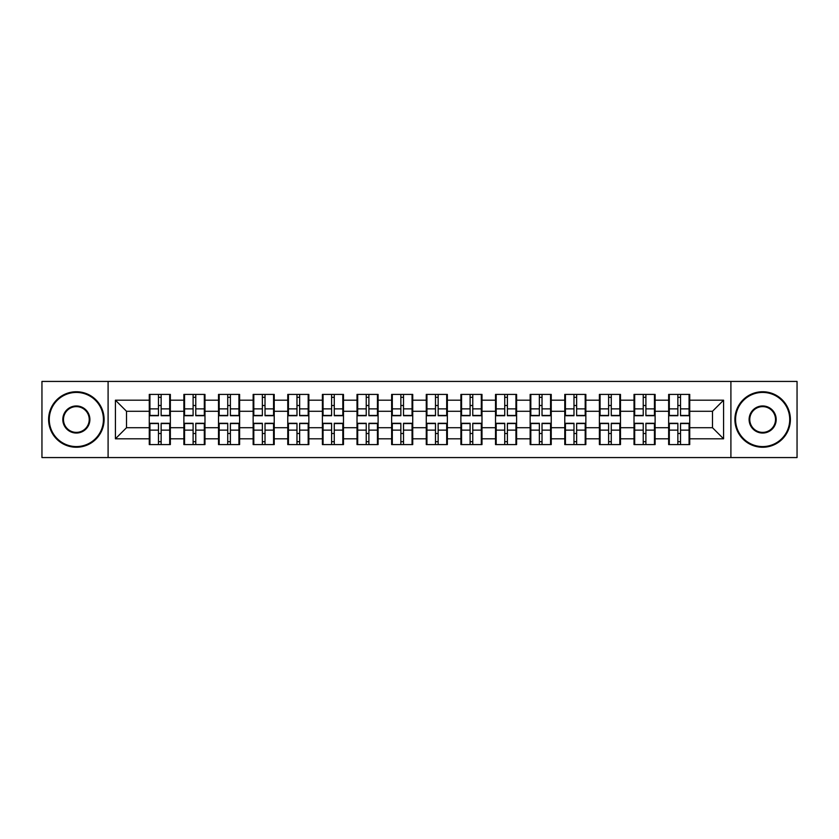<?xml version="1.0" encoding="UTF-8"?>
<svg xmlns="http://www.w3.org/2000/svg" width="839" height="839" viewBox="0 0 839 839"><rect width="100%" height="100%" fill="white"/><g stroke="black" fill="none" stroke-linecap="round" stroke-linejoin="round"><path stroke-width="1.26" d="M730.905 457.57L797.05 457.57L797.05 381.43L730.905 381.43L730.905 457.57L108.095 457.57L108.095 381.43L41.95 381.43L41.95 457.57L108.095 457.57M689.731 433.595L689.071 433.595M669.312 433.595L668.652 433.595M668.652 405.405L669.312 405.405M689.071 405.405L689.731 405.405M689.731 402.521L689.071 402.521M669.312 402.521L668.652 402.521M668.652 436.479L669.312 436.479M689.071 436.479L689.731 436.479M655.112 433.595L654.441 433.595M634.693 433.595L634.022 433.595M634.022 405.405L634.693 405.405M654.441 405.405L655.112 405.405M655.112 402.521L654.441 402.521M634.693 402.521L634.022 402.521M634.022 436.479L634.693 436.479M654.441 436.479L655.112 436.479M620.482 433.595L619.822 433.595M600.063 433.595L599.392 433.595M599.392 405.405L600.063 405.405M619.822 405.405L620.482 405.405M620.482 402.521L619.822 402.521M600.063 402.521L599.392 402.521M599.392 436.479L600.063 436.479M619.822 436.479L620.482 436.479M585.853 433.595L585.192 433.595M565.434 433.595L564.773 433.595M564.773 405.405L565.434 405.405M585.192 405.405L585.853 405.405M585.853 402.521L585.192 402.521M565.434 402.521L564.773 402.521M564.773 436.479L565.434 436.479M585.192 436.479L585.853 436.479M551.233 433.595L550.562 433.595M530.814 433.595L530.143 433.595M530.143 405.405L530.814 405.405M550.562 405.405L551.233 405.405M551.233 402.521L550.562 402.521M530.814 402.521L530.143 402.521M530.143 436.479L530.814 436.479M550.562 436.479L551.233 436.479M516.604 433.595L515.943 433.595M496.185 433.595L495.524 433.595M495.524 405.405L496.185 405.405M515.943 405.405L516.604 405.405M516.604 402.521L515.943 402.521M496.185 402.521L495.524 402.521M495.524 436.479L496.185 436.479M515.943 436.479L516.604 436.479M481.985 433.595L481.313 433.595M461.565 433.595L460.894 433.595M460.894 405.405L461.565 405.405M481.313 405.405L481.985 405.405M481.985 402.521L481.313 402.521M461.565 402.521L460.894 402.521M460.894 436.479L461.565 436.479M481.313 436.479L481.985 436.479M447.355 433.595L446.694 433.595M426.936 433.595L426.275 433.595M426.275 405.405L426.936 405.405M446.694 405.405L447.355 405.405M447.355 402.521L446.694 402.521M426.936 402.521L426.275 402.521M426.275 436.479L426.936 436.479M446.694 436.479L447.355 436.479M412.725 433.595L412.064 433.595M392.306 433.595L391.645 433.595M391.645 405.405L392.306 405.405M412.064 405.405L412.725 405.405M412.725 402.521L412.064 402.521M392.306 402.521L391.645 402.521M391.645 436.479L392.306 436.479M412.064 436.479L412.725 436.479M378.106 433.595L377.435 433.595M357.687 433.595L357.015 433.595M357.015 405.405L357.687 405.405M377.435 405.405L378.106 405.405M378.106 402.521L377.435 402.521M357.687 402.521L357.015 402.521M357.015 436.479L357.687 436.479M377.435 436.479L378.106 436.479M343.476 433.595L342.815 433.595M323.057 433.595L322.396 433.595M322.396 405.405L323.057 405.405M342.815 405.405L343.476 405.405M343.476 402.521L342.815 402.521M323.057 402.521L322.396 402.521M322.396 436.479L323.057 436.479M342.815 436.479L343.476 436.479M308.857 433.595L308.186 433.595M288.438 433.595L287.767 433.595M287.767 405.405L288.438 405.405M308.186 405.405L308.857 405.405M308.857 402.521L308.186 402.521M288.438 402.521L287.767 402.521M287.767 436.479L288.438 436.479M308.186 436.479L308.857 436.479M274.227 433.595L273.566 433.595M253.808 433.595L253.147 433.595M253.147 405.405L253.808 405.405M273.566 405.405L274.227 405.405M274.227 402.521L273.566 402.521M253.808 402.521L253.147 402.521M253.147 436.479L253.808 436.479M273.566 436.479L274.227 436.479M239.608 433.595L238.937 433.595M219.178 433.595L218.518 433.595M218.518 405.405L219.178 405.405M238.937 405.405L239.608 405.405M239.608 402.521L238.937 402.521M219.178 402.521L218.518 402.521M218.518 436.479L219.178 436.479M238.937 436.479L239.608 436.479M204.978 433.595L204.307 433.595M184.559 433.595L183.888 433.595M183.888 405.405L184.559 405.405M204.307 405.405L204.978 405.405M204.978 402.521L204.307 402.521M184.559 402.521L183.888 402.521M183.888 436.479L184.559 436.479M204.307 436.479L204.978 436.479M730.905 381.43L108.095 381.43M712.489 427.712L712.489 411.288L689.731 411.288L689.731 427.712L712.489 427.712L723.585 438.807L723.585 400.193L689.731 400.193L689.731 394.414L668.652 394.414L668.652 411.288L655.112 411.288L655.112 427.712L668.652 427.712L668.652 411.288M723.585 438.807L689.731 438.807L689.731 444.586L668.652 444.586L668.652 438.807L655.112 438.807L655.112 444.586L634.022 444.586L634.022 438.807L620.482 438.807L620.482 444.586L599.392 444.586L599.392 438.807L585.853 438.807L585.853 444.586L564.773 444.586L564.773 438.807L551.233 438.807L551.233 444.586L530.143 444.586L530.143 438.807L516.604 438.807L516.604 444.586L495.524 444.586L495.524 438.807L481.985 438.807L481.985 444.586L460.894 444.586L460.894 438.807L447.355 438.807L447.355 444.586L426.275 444.586L426.275 438.807L412.725 438.807L412.725 444.586L391.645 444.586L391.645 438.807L378.106 438.807L378.106 444.586L357.015 444.586L357.015 438.807L343.476 438.807L343.476 444.586L322.396 444.586L322.396 438.807L308.857 438.807L308.857 444.586L287.767 444.586L287.767 438.807L274.227 438.807L274.227 444.586L253.147 444.586L253.147 438.807L239.608 438.807L239.608 444.586L218.518 444.586L218.518 438.807L204.978 438.807L204.978 444.586L183.888 444.586L183.888 438.807L170.348 438.807L170.348 444.586L149.269 444.586L149.269 438.807L115.415 438.807L115.415 400.193L149.269 400.193L149.269 411.288L126.511 411.288L126.511 427.712L149.269 427.712L149.269 411.288M668.652 400.193L655.112 400.193L655.112 394.414L634.022 394.414L634.022 400.193L620.482 400.193L620.482 394.414L599.392 394.414L599.392 400.193L585.853 400.193L585.853 394.414L564.773 394.414L564.773 400.193L551.233 400.193L551.233 394.414L530.143 394.414L530.143 400.193L516.604 400.193L516.604 394.414L495.524 394.414L495.524 400.193L481.985 400.193L481.985 394.414L460.894 394.414L460.894 400.193L447.355 400.193L447.355 394.414L426.275 394.414L426.275 400.193L412.725 400.193L412.725 394.414L391.645 394.414L391.645 400.193L378.106 400.193L378.106 394.414L357.015 394.414L357.015 400.193L343.476 400.193L343.476 394.414L322.396 394.414L322.396 400.193L308.857 400.193L308.857 394.414L287.767 394.414L287.767 400.193L274.227 400.193L274.227 394.414L253.147 394.414L253.147 400.193L239.608 400.193L239.608 394.414L218.518 394.414L218.518 400.193L204.978 400.193L204.978 394.414L183.888 394.414L183.888 400.193L170.348 400.193L170.348 394.414L149.269 394.414L149.269 400.193M668.652 427.712L668.652 438.807M655.112 427.712L655.112 438.807M655.112 400.193L655.112 411.288M620.482 427.712L634.022 427.712L634.022 411.288L620.482 411.288L620.482 438.807M634.022 427.712L634.022 438.807M634.022 400.193L634.022 411.288M620.482 400.193L620.482 411.288M585.853 427.712L599.392 427.712L599.392 411.288L585.853 411.288L585.853 438.807M599.392 427.712L599.392 438.807M599.392 400.193L599.392 411.288M585.853 400.193L585.853 411.288M551.233 427.712L564.773 427.712L564.773 411.288L551.233 411.288L551.233 438.807M564.773 427.712L564.773 438.807M564.773 400.193L564.773 411.288M551.233 400.193L551.233 411.288M516.604 427.712L530.143 427.712L530.143 411.288L516.604 411.288L516.604 438.807M530.143 427.712L530.143 438.807M530.143 400.193L530.143 411.288M516.604 400.193L516.604 411.288M481.985 427.712L495.524 427.712L495.524 411.288L481.985 411.288L481.985 438.807M495.524 427.712L495.524 438.807M495.524 400.193L495.524 411.288M481.985 400.193L481.985 411.288M447.355 427.712L460.894 427.712L460.894 411.288L447.355 411.288L447.355 438.807M460.894 427.712L460.894 438.807M460.894 400.193L460.894 411.288M447.355 400.193L447.355 411.288M412.725 427.712L426.275 427.712L426.275 411.288L412.725 411.288L412.725 438.807M426.275 427.712L426.275 438.807M426.275 400.193L426.275 411.288M412.725 400.193L412.725 411.288M378.106 427.712L391.645 427.712L391.645 411.288L378.106 411.288L378.106 438.807M391.645 427.712L391.645 438.807M391.645 400.193L391.645 411.288M378.106 400.193L378.106 411.288M343.476 427.712L357.015 427.712L357.015 411.288L343.476 411.288L343.476 438.807M357.015 427.712L357.015 438.807M357.015 400.193L357.015 411.288M343.476 400.193L343.476 411.288M308.857 427.712L322.396 427.712L322.396 411.288L308.857 411.288L308.857 438.807M322.396 427.712L322.396 438.807M322.396 400.193L322.396 411.288M308.857 400.193L308.857 411.288M274.227 427.712L287.767 427.712L287.767 411.288L274.227 411.288L274.227 438.807M287.767 427.712L287.767 438.807M287.767 400.193L287.767 411.288M274.227 400.193L274.227 411.288M239.608 427.712L253.147 427.712L253.147 411.288L239.608 411.288L239.608 438.807M253.147 427.712L253.147 438.807M253.147 400.193L253.147 411.288M239.608 400.193L239.608 411.288M204.978 427.712L218.518 427.712L218.518 411.288L204.978 411.288L204.978 438.807M218.518 427.712L218.518 438.807M218.518 400.193L218.518 411.288M204.978 400.193L204.978 411.288M170.348 427.712L183.888 427.712L183.888 411.288L170.348 411.288L170.348 438.807M183.888 427.712L183.888 438.807M183.888 400.193L183.888 411.288M170.348 400.193L170.348 411.288M170.348 433.595L169.688 433.595M149.929 433.595L149.269 433.595M149.269 405.405L149.929 405.405M169.688 405.405L170.348 405.405M170.348 402.521L169.688 402.521M149.929 402.521L149.269 402.521M149.269 436.479L149.929 436.479M169.688 436.479L170.348 436.479M149.269 427.712L149.269 438.807M126.511 427.712L115.415 438.807M115.415 400.193L126.511 411.288M689.731 427.712L689.731 438.807M689.731 400.193L689.731 411.288M723.585 400.193L712.489 411.288M169.688 394.414L169.688 415.724L161.14 415.724L161.14 394.414M158.477 394.414L158.477 415.724L149.929 415.724L149.929 394.414M158.477 397.308L161.14 397.308M161.14 405.52L158.477 405.52M149.929 444.586L149.929 423.276L158.477 423.276L158.477 444.586M161.14 444.586L161.14 423.276L169.688 423.276L169.688 444.586M161.14 441.692L158.477 441.692M158.477 433.48L161.14 433.48M76.349 446.579A27.079 27.079 0 0 0 103.428 419.5A27.079 27.079 0 0 0 76.349 392.421A27.079 27.079 0 0 0 49.27 419.5A27.079 27.079 0 0 0 76.349 446.579M76.349 391.75A27.75 27.75 0 0 1 104.099 419.5A27.75 27.75 0 0 1 76.349 447.25A27.75 27.75 0 0 1 48.61 419.5A27.75 27.75 0 0 1 76.349 391.75M76.349 433.039A13.539 13.539 0 0 1 62.81 419.5A13.539 13.539 0 0 1 76.349 405.961A13.539 13.539 0 0 1 89.888 419.5A13.539 13.539 0 0 1 76.349 433.039M76.349 406.621A12.879 12.879 0 0 0 63.481 419.5A12.879 12.879 0 0 0 76.349 432.379A12.879 12.879 0 0 0 89.228 419.5A12.879 12.879 0 0 0 76.349 406.621M762.651 446.579A27.079 27.079 0 0 0 789.73 419.5A27.079 27.079 0 0 0 762.651 392.421A27.079 27.079 0 0 0 735.572 419.5A27.079 27.079 0 0 0 762.651 446.579M762.651 391.75A27.75 27.75 0 0 1 790.39 419.5A27.75 27.75 0 0 1 762.651 447.25A27.75 27.75 0 0 1 734.901 419.5A27.75 27.75 0 0 1 762.651 391.75M762.651 433.039A13.539 13.539 0 0 1 749.112 419.5A13.539 13.539 0 0 1 762.651 405.961A13.539 13.539 0 0 1 776.19 419.5A13.539 13.539 0 0 1 762.651 433.039M762.651 406.621A12.879 12.879 0 0 0 749.772 419.5A12.879 12.879 0 0 0 762.651 432.379A12.879 12.879 0 0 0 775.519 419.5A12.879 12.879 0 0 0 762.651 406.621M204.307 394.414L204.307 415.724L195.77 415.724L195.77 394.414M193.106 394.414L193.106 415.724L184.559 415.724L184.559 394.414M193.106 397.308L195.77 397.308M195.77 405.52L193.106 405.52M238.937 394.414L238.937 415.724L230.389 415.724L230.389 394.414M227.726 394.414L227.726 415.724L219.178 415.724L219.178 394.414M227.726 397.308L230.389 397.308M230.389 405.52L227.726 405.52M273.566 394.414L273.566 415.724L265.019 415.724L265.019 394.414M262.355 394.414L262.355 415.724L253.808 415.724L253.808 394.414M262.355 397.308L265.019 397.308M265.019 405.52L262.355 405.52M308.186 394.414L308.186 415.724L299.638 415.724L299.638 394.414M296.975 394.414L296.975 415.724L288.438 415.724L288.438 394.414M296.975 397.308L299.638 397.308M299.638 405.52L296.975 405.52M342.815 394.414L342.815 415.724L334.268 415.724L334.268 394.414M331.604 394.414L331.604 415.724L323.057 415.724L323.057 394.414M331.604 397.308L334.268 397.308M334.268 405.52L331.604 405.52M184.559 444.586L184.559 423.276L193.106 423.276L193.106 444.586M195.77 444.586L195.77 423.276L204.307 423.276L204.307 444.586M195.77 441.692L193.106 441.692M193.106 433.48L195.77 433.48M219.178 444.586L219.178 423.276L227.726 423.276L227.726 444.586M230.389 444.586L230.389 423.276L238.937 423.276L238.937 444.586M230.389 441.692L227.726 441.692M227.726 433.48L230.389 433.48M253.808 444.586L253.808 423.276L262.355 423.276L262.355 444.586M265.019 444.586L265.019 423.276L273.566 423.276L273.566 444.586M265.019 441.692L262.355 441.692M262.355 433.48L265.019 433.48M288.438 444.586L288.438 423.276L296.975 423.276L296.975 444.586M299.638 444.586L299.638 423.276L308.186 423.276L308.186 444.586M299.638 441.692L296.975 441.692M296.975 433.48L299.638 433.48M323.057 444.586L323.057 423.276L331.604 423.276L331.604 444.586M334.268 444.586L334.268 423.276L342.815 423.276L342.815 444.586M334.268 441.692L331.604 441.692M331.604 433.48L334.268 433.48M377.435 394.414L377.435 415.724L368.898 415.724L368.898 394.414M366.234 394.414L366.234 415.724L357.687 415.724L357.687 394.414M366.234 397.308L368.898 397.308M368.898 405.52L366.234 405.52M357.687 444.586L357.687 423.276L366.234 423.276L366.234 444.586M368.898 444.586L368.898 423.276L377.435 423.276L377.435 444.586M368.898 441.692L366.234 441.692M366.234 433.48L368.898 433.48M412.064 394.414L412.064 415.724L403.517 415.724L403.517 394.414M400.853 394.414L400.853 415.724L392.306 415.724L392.306 394.414M400.853 397.308L403.517 397.308M403.517 405.52L400.853 405.52M392.306 444.586L392.306 423.276L400.853 423.276L400.853 444.586M403.517 444.586L403.517 423.276L412.064 423.276L412.064 444.586M403.517 441.692L400.853 441.692M400.853 433.48L403.517 433.48M446.694 394.414L446.694 415.724L438.147 415.724L438.147 394.414M435.483 394.414L435.483 415.724L426.936 415.724L426.936 394.414M435.483 397.308L438.147 397.308M438.147 405.52L435.483 405.52M426.936 444.586L426.936 423.276L435.483 423.276L435.483 444.586M438.147 444.586L438.147 423.276L446.694 423.276L446.694 444.586M438.147 441.692L435.483 441.692M435.483 433.48L438.147 433.48M481.313 394.414L481.313 415.724L472.766 415.724L472.766 394.414M470.102 394.414L470.102 415.724L461.565 415.724L461.565 394.414M470.102 397.308L472.766 397.308M472.766 405.52L470.102 405.52M461.565 444.586L461.565 423.276L470.102 423.276L470.102 444.586M472.766 444.586L472.766 423.276L481.313 423.276L481.313 444.586M472.766 441.692L470.102 441.692M470.102 433.48L472.766 433.48M515.943 394.414L515.943 415.724L507.396 415.724L507.396 394.414M504.732 394.414L504.732 415.724L496.185 415.724L496.185 394.414M504.732 397.308L507.396 397.308M507.396 405.52L504.732 405.52M496.185 444.586L496.185 423.276L504.732 423.276L504.732 444.586M507.396 444.586L507.396 423.276L515.943 423.276L515.943 444.586M507.396 441.692L504.732 441.692M504.732 433.48L507.396 433.48M550.562 394.414L550.562 415.724L542.025 415.724L542.025 394.414M539.362 394.414L539.362 415.724L530.814 415.724L530.814 394.414M539.362 397.308L542.025 397.308M542.025 405.52L539.362 405.52M530.814 444.586L530.814 423.276L539.362 423.276L539.362 444.586M542.025 444.586L542.025 423.276L550.562 423.276L550.562 444.586M542.025 441.692L539.362 441.692M539.362 433.48L542.025 433.48M585.192 394.414L585.192 415.724L576.645 415.724L576.645 394.414M573.981 394.414L573.981 415.724L565.434 415.724L565.434 394.414M573.981 397.308L576.645 397.308M576.645 405.52L573.981 405.52M565.434 444.586L565.434 423.276L573.981 423.276L573.981 444.586M576.645 444.586L576.645 423.276L585.192 423.276L585.192 444.586M576.645 441.692L573.981 441.692M573.981 433.48L576.645 433.48M619.822 394.414L619.822 415.724L611.274 415.724L611.274 394.414M608.611 394.414L608.611 415.724L600.063 415.724L600.063 394.414M608.611 397.308L611.274 397.308M611.274 405.52L608.611 405.52M600.063 444.586L600.063 423.276L608.611 423.276L608.611 444.586M611.274 444.586L611.274 423.276L619.822 423.276L619.822 444.586M611.274 441.692L608.611 441.692M608.611 433.48L611.274 433.48M654.441 394.414L654.441 415.724L645.894 415.724L645.894 394.414M643.23 394.414L643.23 415.724L634.693 415.724L634.693 394.414M643.23 397.308L645.894 397.308M645.894 405.52L643.23 405.52M634.693 444.586L634.693 423.276L643.23 423.276L643.23 444.586M645.894 444.586L645.894 423.276L654.441 423.276L654.441 444.586M645.894 441.692L643.23 441.692M643.23 433.48L645.894 433.48M689.071 394.414L689.071 415.724L680.523 415.724L680.523 394.414M677.86 394.414L677.86 415.724L669.312 415.724L669.312 394.414M677.86 397.308L680.523 397.308M680.523 405.52L677.86 405.52M669.312 444.586L669.312 423.276L677.86 423.276L677.86 444.586M680.523 444.586L680.523 423.276L689.071 423.276L689.071 444.586M680.523 441.692L677.86 441.692M677.86 433.48L680.523 433.48M158.477 408.876L149.929 408.876M158.477 415.441L149.929 415.441M169.688 408.876L161.14 408.876M169.688 415.441L161.14 415.441M161.14 430.124L169.688 430.124M161.14 423.559L169.688 423.559M149.929 430.124L158.477 430.124M149.929 423.559L158.477 423.559M193.106 408.876L184.559 408.876M193.106 415.441L184.559 415.441M204.307 408.876L195.77 408.876M204.307 415.441L195.77 415.441M227.726 408.876L219.178 408.876M227.726 415.441L219.178 415.441M238.937 408.876L230.389 408.876M238.937 415.441L230.389 415.441M262.355 408.876L253.808 408.876M262.355 415.441L253.808 415.441M273.566 408.876L265.019 408.876M273.566 415.441L265.019 415.441M296.975 408.876L288.438 408.876M296.975 415.441L288.438 415.441M308.186 408.876L299.638 408.876M308.186 415.441L299.638 415.441M331.604 408.876L323.057 408.876M331.604 415.441L323.057 415.441M342.815 408.876L334.268 408.876M342.815 415.441L334.268 415.441M195.77 430.124L204.307 430.124M195.77 423.559L204.307 423.559M184.559 430.124L193.106 430.124M184.559 423.559L193.106 423.559M230.389 430.124L238.937 430.124M230.389 423.559L238.937 423.559M219.178 430.124L227.726 430.124M219.178 423.559L227.726 423.559M265.019 430.124L273.566 430.124M265.019 423.559L273.566 423.559M253.808 430.124L262.355 430.124M253.808 423.559L262.355 423.559M299.638 430.124L308.186 430.124M299.638 423.559L308.186 423.559M288.438 430.124L296.975 430.124M288.438 423.559L296.975 423.559M334.268 430.124L342.815 430.124M334.268 423.559L342.815 423.559M323.057 430.124L331.604 430.124M323.057 423.559L331.604 423.559M366.234 408.876L357.687 408.876M366.234 415.441L357.687 415.441M377.435 408.876L368.898 408.876M377.435 415.441L368.898 415.441M368.898 430.124L377.435 430.124M368.898 423.559L377.435 423.559M357.687 430.124L366.234 430.124M357.687 423.559L366.234 423.559M400.853 408.876L392.306 408.876M400.853 415.441L392.306 415.441M412.064 408.876L403.517 408.876M412.064 415.441L403.517 415.441M403.517 430.124L412.064 430.124M403.517 423.559L412.064 423.559M392.306 430.124L400.853 430.124M392.306 423.559L400.853 423.559M435.483 408.876L426.936 408.876M435.483 415.441L426.936 415.441M446.694 408.876L438.147 408.876M446.694 415.441L438.147 415.441M438.147 430.124L446.694 430.124M438.147 423.559L446.694 423.559M426.936 430.124L435.483 430.124M426.936 423.559L435.483 423.559M470.102 408.876L461.565 408.876M470.102 415.441L461.565 415.441M481.313 408.876L472.766 408.876M481.313 415.441L472.766 415.441M472.766 430.124L481.313 430.124M472.766 423.559L481.313 423.559M461.565 430.124L470.102 430.124M461.565 423.559L470.102 423.559M504.732 408.876L496.185 408.876M504.732 415.441L496.185 415.441M515.943 408.876L507.396 408.876M515.943 415.441L507.396 415.441M507.396 430.124L515.943 430.124M507.396 423.559L515.943 423.559M496.185 430.124L504.732 430.124M496.185 423.559L504.732 423.559M539.362 408.876L530.814 408.876M539.362 415.441L530.814 415.441M550.562 408.876L542.025 408.876M550.562 415.441L542.025 415.441M542.025 430.124L550.562 430.124M542.025 423.559L550.562 423.559M530.814 430.124L539.362 430.124M530.814 423.559L539.362 423.559M573.981 408.876L565.434 408.876M573.981 415.441L565.434 415.441M585.192 408.876L576.645 408.876M585.192 415.441L576.645 415.441M576.645 430.124L585.192 430.124M576.645 423.559L585.192 423.559M565.434 430.124L573.981 430.124M565.434 423.559L573.981 423.559M608.611 408.876L600.063 408.876M608.611 415.441L600.063 415.441M619.822 408.876L611.274 408.876M619.822 415.441L611.274 415.441M611.274 430.124L619.822 430.124M611.274 423.559L619.822 423.559M600.063 430.124L608.611 430.124M600.063 423.559L608.611 423.559M643.23 408.876L634.693 408.876M643.23 415.441L634.693 415.441M654.441 408.876L645.894 408.876M654.441 415.441L645.894 415.441M645.894 430.124L654.441 430.124M645.894 423.559L654.441 423.559M634.693 430.124L643.23 430.124M634.693 423.559L643.23 423.559M677.86 408.876L669.312 408.876M677.86 415.441L669.312 415.441M689.071 408.876L680.523 408.876M689.071 415.441L680.523 415.441M680.523 430.124L689.071 430.124M680.523 423.559L689.071 423.559M669.312 430.124L677.86 430.124M669.312 423.559L677.86 423.559"/></g></svg>
